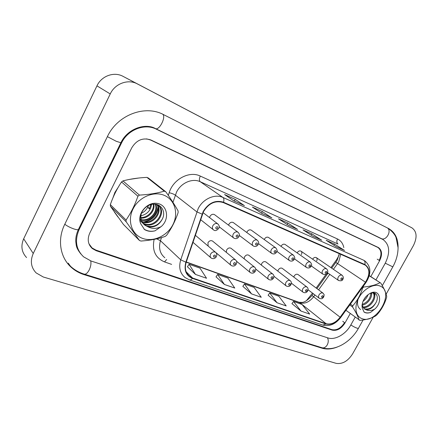 <?xml version="1.0" encoding="UTF-8"?>
<svg xmlns="http://www.w3.org/2000/svg" width="438" height="438" viewBox="0 0 438 438"><rect width="100%" height="100%" fill="white"/><g stroke="black" fill="none" stroke-linecap="round" stroke-linejoin="round"><path stroke-width="0.66" d="M212.791 241.261L212.507 241.031C210.771 240.21 209.254 240.774 207.957 242.729L208.154 246.068M231.269 248.477L231.023 248.275C229.359 247.503 227.897 248.067 226.632 249.967L226.315 252.354M248.998 255.398L248.779 255.223C247.191 254.5 245.778 255.058 244.546 256.914L244.13 258.776M266.019 262.044L265.828 261.897C264.3 261.212 262.937 261.771 261.732 263.577L261.311 265.056M282.373 268.439L282.203 268.308C280.742 267.662 279.422 268.215 278.245 269.978L277.851 271.155M298.103 274.588L297.95 274.473C296.548 273.859 295.272 274.412 294.122 276.132L293.767 277.057M301.41 254.577C302.11 253.065 301.968 251.916 300.983 251.138C299.57 250.541 298.3 251.094 297.172 252.808L297.134 252.879M268.664 237.538L268.499 237.423C266.966 236.755 265.614 237.319 264.432 239.115L264.24 239.531M251.439 230.273L251.253 230.142C249.655 229.435 248.247 229.999 247.043 231.839L246.775 232.485M233.487 222.707L233.268 222.548C231.603 221.803 230.147 222.373 228.91 224.256L228.57 225.181M214.762 214.817L214.511 214.631C212.769 213.837 211.264 214.406 209.994 216.345L209.594 217.615M285.209 244.519L285.061 244.415C283.594 243.785 282.286 244.344 281.13 246.096L281.015 246.331M316.669 260.96C317.369 259.471 317.238 258.354 316.291 257.599C314.955 257.035 313.734 257.571 312.628 259.203M114.882 192.452L112.955 197.823L114.882 192.452L118.112 187.442L114.882 192.452M114.389 212.052L117.948 217.024L114.389 212.052M203.5 211.603C208.806 203.177 215.419 200.171 223.336 202.597L365.374 265.187C369.995 269.107 370.022 274.779 365.456 282.203L340.145 317.216C335.76 322.713 331.084 324.881 326.118 323.72L192.589 278.021L189.676 276.493C185.581 273.093 184.42 268.341 186.199 262.242L203.5 211.603M203.183 211.472L185.86 262.187C183.785 270.147 185.969 275.54 192.413 278.365L325.96 324.01C331.046 325.193 335.837 322.976 340.331 317.342L365.637 282.34C370.526 274.215 370.263 268.28 364.849 264.536L223.522 202.236C215.403 199.75 208.625 202.827 203.183 211.472M89.67 245.335L90.047 245.734M344.169 250.224L334.501 244.032L326.173 240.281L336.176 246.654L344.553 250.405M333.871 245.187L334.501 244.032M321.415 240.04L311.889 233.848L303.058 229.873L312.896 236.235L321.788 240.216M311.194 235.135L311.889 233.848M244.103 205.427L235.233 199.345L224.59 194.554L233.695 200.779L244.459 205.597M234.352 201.053L235.233 199.345M271.527 217.702L262.389 211.57L252.408 207.075L261.809 213.366L271.889 217.878M261.541 213.186L262.389 211.57M297.243 229.216L287.892 223.051L278.513 218.83L288.155 225.159L297.616 229.392M287.125 224.486L287.892 223.051M138.862 178.003L129.161 179.465L138.862 178.003M379.182 260.38C381.931 254.5 381.498 250.191 377.89 247.454L150.497 140.001L146.582 138.879M88.974 243.835L92.073 247.946L95.949 250.103L331.884 329.639C336.647 330.575 340.868 328.248 344.553 322.664M291.943 303.627L301.037 311.09L309.682 314.09L302.089 304.498L293.509 301.443L291.922 303.66M216.011 276.849L224.398 284.47L234.773 288.073L227.897 278.081L217.637 274.434L215.989 276.887M187.426 266.769L195.479 274.423L206.544 278.267L200.002 268.149L189.074 264.262L187.404 266.808M268.127 295.228L277.024 302.746L286.195 305.932L278.798 296.208L269.715 292.973L268.1 295.261M251.527 293.893L261.272 297.276L254.111 287.416L244.47 283.983L242.838 286.353L251.527 293.893L244.47 283.983M224.398 284.47L217.637 274.434M195.479 274.423L189.074 264.262M277.024 302.746L269.715 292.973M301.037 311.09L293.509 301.443M330.904 267.602L336.565 259.75L339.028 255.349M370.794 276.586L379.647 260.665C382.5 254.719 382.1 250.35 378.448 247.563L151.039 140.05C143.078 137.302 136.651 139.892 131.761 147.82L89.719 233.208C87.102 239.334 87.967 244.448 92.319 248.554L96.207 250.711L332.212 330.148C337.052 331.079 341.306 328.697 344.985 322.998L350.258 313.515M375.93 279.937L385.248 263.216C390.428 252.485 389.683 244.596 383.026 239.553L156.415 129.205C144.726 123.089 127.715 129.648 121.452 143.122L79.152 229.49C74.515 240.402 76.009 249.523 83.62 256.86L91.093 261.032L327.909 337.912C335.048 340.419 345.796 334.276 350.783 325.04L355.169 317.172M386.135 294.166L413.461 245.494C417.37 237.385 416.872 231.51 411.961 227.88L137.373 83.91C128.159 78.763 115.019 83.494 110.239 93.946L33.239 253.498C30.025 260.999 30.988 267.465 36.124 272.901L43.307 277.013L336.209 363.37C342.423 364.323 347.903 361.142 352.645 353.822L373.247 317.123M392.908 217.861L123.078 76.376C114.132 71.389 101.49 75.856 96.951 85.859L23.679 238.787C20.624 245.992 21.588 252.244 26.565 257.549M90.151 246.134L90.841 246.747M398.054 248.817C398.454 239.296 395.41 232.594 388.911 228.702L163.62 114.663C145.131 104.54 117.428 114.838 107.354 136.705L64.709 224.409C57.071 239.761 60.159 257.67 71.394 267.47C75.122 270.788 79.426 273.202 84.31 274.719L322.193 348.226C326.792 349.573 331.823 349.174 337.276 347.027M78.878 251.302L79.398 251.828M306.392 300.714L312.502 293.121M316.165 288.04L326.244 274.068M142.596 238.392C153.305 242.356 167.272 235.879 172.911 224.639C178.704 213.459 174.899 199.772 164.283 195.359C153.754 190.776 138.835 197.116 133.026 208.981C127.058 220.779 131.805 234.598 142.596 238.392M140.22 240.785L140.981 241.048C150.157 240.391 158.217 238.852 165.142 236.438L166.56 235.348C171.389 228.691 175.244 221.113 178.118 212.616L178.102 210.952C175.09 205.488 170.99 199.104 165.799 191.789L164.316 191.154L146.894 177.379C138.2 177.801 130.217 178.972 122.952 180.899L121.523 181.956C116.93 188.794 113.201 196.355 110.332 204.628L110.414 206.282L123.434 224.448L139.47 240.5L140.22 240.785M165.799 191.789L148.334 178.003L146.894 177.379M141.967 221.759L142.186 221.847C152.085 226.419 163.637 212.282 157.231 204.907M139.952 220.232L142.449 222.92M142.876 223.221L144.628 224.136C156.005 229.32 167.639 211.171 157.943 205.334L155.37 204.19M142.629 222.871L144.014 223.561C155.381 228.745 166.987 210.623 157.297 204.792L156.694 204.42M141.781 212.025C139.903 217.527 140.948 221.935 144.912 225.236L147.677 226.665C154.006 227.897 158.868 225.4 162.263 219.17C166.549 211.346 160.45 202.619 152.063 204.316C143.686 205.718 137.636 216.23 140.757 223.813L144.502 229.539C147.661 231.401 151.176 231.822 155.041 230.81L161.124 226.638C169.856 219.372 167.634 204.907 157.253 203.424C146.944 201.502 136.421 214.494 140.757 223.813M143.702 224.185L146.478 225.871C153.207 227.672 158.468 225.439 162.263 219.17M140.855 215.825C147.179 214.27 150.738 210.47 151.526 204.426M141.337 213.273C144.129 212.025 146.243 210.026 147.666 207.289L148.471 205.521M150.864 204.595L149.462 208.866L147.666 207.289L148.373 205.57M139.957 218.053L140.352 218.097M140.894 218.135C148.186 218.71 155.457 210.859 153.793 204.13M140.839 217.598C147.743 217.779 154.444 210.601 153.273 204.157M139.919 219.652L140.828 219.958M141.293 220.079C150.064 222.564 159.591 211.669 155.621 204.256M139.914 219.301L140.68 219.515M141.167 219.619C149.593 221.579 158.561 211.483 155.189 204.168M141.781 221.36C151.428 225.575 162.662 212.206 156.848 204.716M161.124 226.638C156.481 228.975 151.997 228.986 147.677 226.665M110.332 204.628L126.056 220.018L126.128 221.737L110.414 206.282M122.952 180.899L139.415 195.102L137.921 196.224L121.523 181.956M139.415 195.102C148.805 194.576 157.105 193.262 164.316 191.154M126.056 220.018C130.907 213.005 134.866 205.072 137.921 196.224M139.47 240.5L126.128 221.737M143.806 221.907C152.101 219.942 156.804 214.948 157.926 206.922M144.08 229.178C147.502 231.215 151.159 231.757 155.041 230.81M144.962 222.039C152.512 219.903 156.919 215.195 158.178 207.908M147.666 207.289L149.741 208.329M361.854 318.59C376.538 324.859 395.268 291.659 380.058 286.041C373.838 283.315 363.797 288.746 358.908 297.654C353.92 306.523 355.426 316.345 361.854 318.59M345.927 310.29L359.965 320.402C366.54 319.718 371.824 318.18 375.815 315.793L376.833 314.922C381.279 310.038 384.515 304.273 386.551 297.621L386.71 296.4C386.009 292.852 384.044 288.423 380.808 283.112L369.256 275.781M362.023 305.297L364.361 308.899L365.56 309.469C369.453 310.044 372.804 307.958 375.607 303.216C379.691 296.844 375.853 290.547 369.99 293.482L370.537 293.121C365.456 295.929 362.615 300.139 362.002 305.746L362.221 308.029L364.153 312.13C365.938 313.219 368.068 313.312 370.537 312.398L374.835 309.025C383.168 301.711 379.806 288.467 370.537 293.121M363.792 308.467L364.411 308.768C368.659 309.797 372.388 307.947 375.607 303.216M362.976 301.366C365.506 299.57 367.186 297.336 368.024 294.659M363.901 299.461L366.431 296.083M362.034 305.187C367.334 304.656 372.678 297.386 371.424 292.978M362.116 304.465C367.652 302.258 370.532 298.497 370.751 293.175M362.828 307.323C370.077 309.507 378.531 295.864 373.083 292.792M362.565 306.863C369.278 308.237 376.959 296.575 372.902 292.787M362.002 305.746L362.221 308.029M374.835 309.025C371.413 310.892 368.325 311.04 365.56 309.469M369.3 275.617L380.808 283.112M350.4 304.098L352.76 305.812L352.623 307.06L349.77 304.974M363.091 286.545L363.77 287.005L362.713 287.903L362.308 287.629M363.77 287.005C370.444 286.392 375.831 284.974 379.927 282.74M352.76 305.812C357.271 300.731 360.589 294.763 362.713 287.903M359.067 320.079C358.158 316.712 356.012 312.371 352.623 307.06M374.638 295.239L374.654 293.099M358.383 298.004C356.702 303.331 357.446 307.18 360.616 309.567M363.918 311.944C365.9 313.055 368.106 313.208 370.537 312.398M371.539 295.048L371.906 292.88M374.736 297.084L375.043 293.285M365.456 282.203L337.561 263.566L338.744 261.694L340.726 254.281M333.411 269.315L337.561 263.566L335.76 262.493L331.686 268.138M168.312 195.381L169.178 192.709C173.174 179.147 189.484 170.612 200.292 176.071L337.506 238.989C336.488 241.207 336.647 242.882 337.983 244.01L200.232 181.715C192.463 177.932 181.02 182.827 176.569 192.052L172.95 202.34M337.506 238.989C340.868 240.621 342.97 243.49 343.819 247.596M192.413 278.365C191.373 279.652 190.36 280.15 189.369 279.86L185.05 277.522C179.991 273.296 178.551 267.399 180.735 259.827L198.173 208.619C202.936 198.879 214.91 193.591 222.92 197.45C223.982 198.354 224.179 199.952 223.522 202.236M202.06 214.122L196.81 211.844L175.304 195.113C173.859 194.127 171.816 193.328 169.178 192.709M325.96 324.01L322.839 325.105C329.524 326.704 335.475 324.186 340.682 317.545L340.693 317.523M340.331 317.342L340.682 317.545L365.927 282.625M161.485 237.593L160.461 240.736L180.735 259.827L185.86 262.187M365.637 282.34L365.938 282.603C371.61 273.482 371.156 266.178 364.58 260.681M364.849 264.536C365.341 262.592 364.985 261.168 363.775 260.265L222.92 197.45L200.232 181.715C199.098 180.582 199.12 178.704 200.292 176.071M171.614 264.382L164.518 261.902C155.381 257.944 151.915 250.437 154.132 239.372M377.529 247.262L376.242 246.506M150.497 140.001L149.856 139.569M156.667 238.841L160.461 240.736C158.452 247.941 159.908 253.613 164.83 257.747M166.643 259.52L164.518 261.902M326.118 323.72L302.094 304.509M302.078 304.492L300.003 302.839C304.864 304.054 309.387 302.056 313.559 296.844L314.917 294.955M340.145 317.216L311.96 295.491L313.258 293.695M318.601 289.852L329.776 274.358M192.589 278.021L186.188 271.872M186.216 262.192L300.003 302.839L299.034 302.286L302.324 302.379C304.93 302.116 308.138 299.827 311.938 295.524M203.035 212.583L217.746 223.873C219.323 225.367 219.646 226.884 218.726 228.433C216.706 230.673 214.976 231.16 213.541 229.895C212.299 228.899 212.069 227.514 212.841 225.745C214.226 223.637 215.863 223.013 217.746 223.873L218.124 224.174M215.846 227.388C215.753 229.036 216.377 229.288 217.724 228.154C217.817 226.512 217.193 226.254 215.846 227.388M195.304 235.25L215.529 252.277C216.87 253.46 217.155 254.927 216.377 256.673C214.987 258.699 213.257 259.159 211.182 258.053C210.043 257.095 209.851 255.792 210.59 254.128C212.008 252.009 213.656 251.39 215.529 252.277L230.935 265.264M215.397 256.46C215.485 254.872 214.872 254.642 213.547 255.77C213.454 257.358 214.072 257.588 215.397 256.46M387.471 227.968C391.999 231.023 385.988 241.256 381.268 238.557L381.536 238.699M392.82 266.862L385.265 263.194M358.481 328.232L358.404 328.363C357.134 328.445 354.605 327.312 350.816 324.974M363.086 319.997L358.404 328.363C350.728 342.215 334.835 351.769 322.018 347.75C324.038 348.232 325.779 347.285 327.246 344.914C328.538 342.292 328.593 339.899 327.4 337.747M70.518 266.277C74.476 269.901 79.048 272.524 84.244 274.15C85.881 274.473 87.545 273.044 89.237 269.874C90.83 266.403 91.312 263.408 90.682 260.895M64.786 224.245C67.041 225.975 69.943 227.492 73.491 228.795C75.944 229.632 77.559 229.906 78.342 229.616L78.621 229.052M107.387 136.64L116.245 141.282L120.872 142.755M162.783 114.252C166.259 117.121 159.114 130.896 155.391 128.548L381.268 238.557M392.891 217.856L411.955 227.88L392.897 217.856M23.679 238.787L33.239 253.498M96.951 85.859L110.239 93.946M123.078 76.376L137.373 83.91M377.222 259.176L379.647 260.665M342.735 321.268L344.985 322.998M331.358 329.458L332.212 330.148M95.583 249.972L96.207 250.711M321.426 347.564L322.193 348.226M83.767 273.996L84.31 274.719M381.17 238.513L382.56 239.307M78.676 228.932L79.152 229.49M120.893 142.711L121.452 143.122M155.315 128.509L156.415 129.205M214.511 214.631L237.949 232.217C239.493 233.635 239.81 235.124 238.896 236.684C237.577 238.644 235.901 239.126 233.87 238.124C232.671 237.166 232.463 235.819 233.235 234.084C234.582 232.036 236.153 231.417 237.949 232.217L238.267 232.463M236.186 235.699C236.071 237.297 236.668 237.538 237.971 236.427C238.086 234.828 237.489 234.587 236.186 235.699M233.268 222.548L257.248 240.194C258.754 241.541 259.061 243.002 258.163 244.568C256.92 246.463 255.294 246.939 253.284 245.986C252.135 245.066 251.943 243.752 252.71 242.05C254.024 240.057 255.535 239.438 257.248 240.194L257.517 240.396M255.606 243.632C255.474 245.187 256.049 245.422 257.314 244.327C257.445 242.772 256.876 242.542 255.606 243.632M251.253 230.142L275.705 247.82C277.249 249.786 277.55 251.215 276.592 252.102C275.431 253.936 273.849 254.401 271.845 253.498C270.739 252.616 270.564 251.335 271.33 249.665C272.606 247.727 274.068 247.114 275.705 247.82L275.935 247.99M274.172 251.215C274.029 252.731 274.571 252.956 275.809 251.883C275.951 250.372 275.403 250.147 274.172 251.215M268.499 237.423L293.367 255.119C294.878 257.002 295.168 258.398 294.232 259.318C293.137 261.092 291.593 261.552 289.606 260.692C288.543 259.838 288.39 258.59 289.146 256.953C290.394 255.064 291.801 254.451 293.367 255.119L293.564 255.266M291.938 258.475C291.785 259.948 292.305 260.161 293.504 259.115C293.663 257.637 293.137 257.424 291.938 258.475M212.507 241.031L235.447 259.844C236.772 260.966 237.046 262.4 236.274 264.152C234.965 266.112 233.284 266.567 231.237 265.521C230.142 264.601 229.966 263.326 230.706 261.694C232.08 259.63 233.662 259.017 235.447 259.844L235.803 260.145M235.37 263.961C235.48 262.417 234.888 262.192 233.602 263.298C233.498 264.842 234.084 265.067 235.37 263.961M231.023 248.275L254.489 267.081C255.787 268.116 256.055 269.529 255.299 271.308C254.062 273.202 252.436 273.651 250.41 272.655C249.353 271.774 249.189 270.525 249.923 268.921C251.264 266.917 252.786 266.304 254.489 267.081L254.796 267.328M254.462 271.127C254.588 269.622 254.024 269.414 252.775 270.498C252.649 272.003 253.213 272.212 254.462 271.127M248.779 255.223L272.715 274.002C273.985 274.998 274.248 276.383 273.504 278.152C272.305 279.991 270.722 280.435 268.751 279.477C267.728 278.628 267.585 277.413 268.313 275.836C269.622 273.887 271.084 273.274 272.715 274.002L272.978 274.215M272.726 277.988C272.869 276.52 272.326 276.318 271.111 277.38C270.974 278.847 271.511 279.05 272.726 277.988M285.061 244.415L310.29 262.116C311.768 263.939 312.048 265.308 311.128 266.227C310.066 267.957 308.566 268.406 306.622 267.58C305.598 266.758 305.461 265.543 306.211 263.933C307.432 262.088 308.79 261.486 310.29 262.116L310.46 262.236M308.954 265.428C308.79 266.868 309.288 267.07 310.46 266.041C310.624 264.601 310.126 264.399 308.954 265.428M300.983 251.138L326.518 268.822C327.92 270.284 328.193 271.626 327.334 272.852C326.978 274.369 325.516 274.812 322.937 274.183C321.952 273.394 321.831 272.206 322.576 270.624C323.77 268.828 325.084 268.226 326.518 268.822L326.671 268.927M325.275 272.091C325.095 273.498 325.576 273.69 326.715 272.682C326.89 271.281 326.414 271.084 325.275 272.091M316.291 257.599L342.094 275.261C343.474 276.712 343.742 278.031 342.894 279.214C342.56 280.681 341.125 281.119 338.596 280.517C337.643 279.756 337.539 278.601 338.278 277.046C339.445 275.294 340.715 274.697 342.094 275.261L342.226 275.349M340.928 278.491C340.742 279.86 341.202 280.046 342.313 279.055C342.5 277.687 342.04 277.495 340.928 278.491M265.828 261.897L290.17 280.638C291.423 281.568 291.681 282.926 290.936 284.705C289.83 286.49 288.286 286.923 286.315 286.014C285.33 285.198 285.198 284.01 285.926 282.461C287.197 280.561 288.615 279.953 290.17 280.638L290.394 280.818M290.224 284.558C290.372 283.123 289.857 282.932 288.675 283.972C288.522 285.406 289.042 285.598 290.224 284.558M282.203 268.308L306.901 287C308.138 287.903 308.39 289.233 307.657 290.991C306.584 292.726 305.078 293.153 303.151 292.277C302.198 291.489 302.083 290.334 302.806 288.806C304.049 286.956 305.412 286.353 306.901 287L307.104 287.153M306.989 290.854C307.153 289.458 306.66 289.272 305.505 290.295C305.346 291.686 305.839 291.872 306.989 290.854M297.95 274.473L322.959 293.099C324.47 295.321 324.366 293.81 323.698 297.024C322.631 297.95 322.576 299.565 319.302 298.289C318.382 297.528 318.284 296.395 319.001 294.894C320.211 293.088 321.53 292.491 322.959 293.099L323.135 293.236M323.08 296.893C323.255 295.53 322.779 295.354 321.656 296.356C321.481 297.72 321.957 297.895 323.08 296.893M337.112 260.369L335.782 262.461M189.369 279.86L322.839 325.105M377.89 247.454L376.466 246.61M189.676 276.493L187.825 274.708M186.287 261.984L299.034 302.286M316.926 288.604L328.067 273.159M337.172 260.254L339.297 253.657M297.407 229.282L288.056 225.094M271.686 217.768L261.71 213.301M244.262 205.488L233.596 200.714M321.58 240.106L312.792 236.17M344.339 250.295L336.066 246.589M200.566 219.641L213.224 229.649M192.939 242.263L210.831 257.747M388.238 228.351C392.344 231.521 394.939 234.576 396.034 237.511L398.065 247.689C398.022 254.21 396.264 260.615 392.793 266.917L382.303 285.664M80.937 254.067C75.675 247.267 76.458 245.811 75.769 241.546C75.61 237.626 76.469 233.651 78.342 229.616L120.762 142.98C127.474 128.389 145.547 122.854 155.391 128.548M322.018 347.75L84.244 274.15M90.754 246.676L92.319 248.554M68.213 263.123L71.394 267.47M381.41 238.628L383.026 239.553M219.17 226.785L233.596 237.916M239.307 235.425L253.049 245.806M258.519 243.621L271.637 253.35M276.882 251.412L289.425 260.561M236.504 261.234L250.142 272.436M255.683 268.981L268.516 279.291M144.294 224.656L144.912 225.236M157.297 204.792L157.943 205.334M363.989 308.631L364.361 308.899M294.445 258.836L306.463 267.465M311.276 265.926L322.801 274.084M327.416 272.704L338.47 280.435M273.936 276.269L286.107 285.85M291.374 283.172L302.965 292.135M308.067 289.742L319.138 298.163"/></g></svg>
